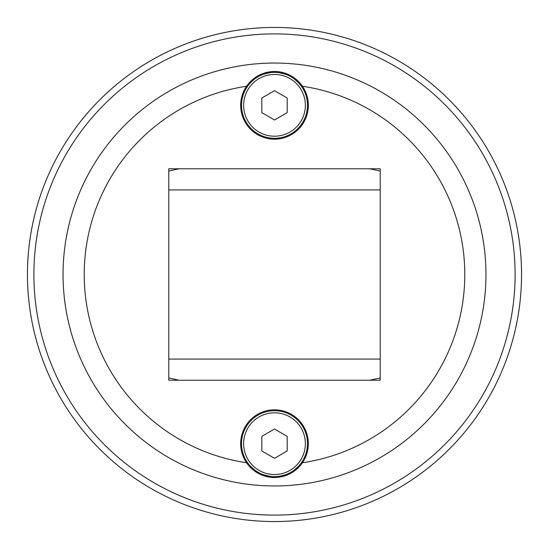 <?xml version="1.0" encoding="UTF-8"?>
<svg xmlns="http://www.w3.org/2000/svg" width="549" height="549" viewBox="0 0 549 549"><rect width="100%" height="100%" fill="white"/><g stroke="black" fill="none" stroke-linecap="round" stroke-linejoin="round"><path stroke-width="0.82" d="M274.5 521.55A247.05 247.05 0 0 1 27.45 274.5A247.05 247.05 0 0 1 274.5 27.45A247.05 247.05 0 0 1 521.55 274.5A247.05 247.05 0 0 1 274.5 521.55A247.05 247.05 0 0 1 27.45 274.5A247.05 247.05 0 0 1 274.5 27.45M274.5 485.954A211.454 211.454 0 0 0 485.954 274.5A211.454 211.454 0 0 0 274.5 63.046A211.454 211.454 0 0 0 63.046 274.5A211.454 211.454 0 0 0 274.5 485.954M308.332 443.661A33.832 33.832 0 0 1 302.437 462.745L290.394 473.533L274.5 477.5L258.606 473.533L246.563 462.745A33.832 33.832 0 0 1 274.5 409.829A33.832 33.832 0 0 1 308.332 443.661M302.437 462.745A33.832 33.832 0 0 1 246.563 462.745A190.311 190.311 0 0 1 246.563 86.255A33.832 33.832 0 0 1 308.332 105.339A33.832 33.832 0 0 1 274.5 139.172A33.832 33.832 0 0 1 246.563 86.255L258.606 75.467L274.5 71.5L290.394 75.467L302.437 86.255A190.311 190.311 0 0 1 302.437 462.745M274.5 476.649A32.988 32.988 0 0 1 241.512 443.661A32.988 32.988 0 0 1 274.5 410.679A32.988 32.988 0 0 1 307.488 443.661A32.988 32.988 0 0 1 274.5 476.649A32.988 32.988 0 0 1 241.512 443.661A32.988 32.988 0 0 1 274.5 410.679M274.5 138.321A32.988 32.988 0 0 1 241.512 105.339A32.988 32.988 0 0 1 274.5 72.351A32.988 32.988 0 0 1 307.488 105.339A32.988 32.988 0 0 1 274.5 138.321A32.988 32.988 0 0 1 241.512 105.339A32.988 32.988 0 0 1 274.5 72.351M255.278 168.769L380.231 168.769L380.231 380.231L168.769 380.231L168.769 168.769L255.278 168.769M369.786 168.769L380.224 171.027M168.776 171.027L179.214 168.769M179.214 380.231L168.776 377.973M380.224 377.973L369.786 380.231M261.811 98.01L274.5 90.688L287.189 98.01L287.189 112.662L274.5 119.984L261.811 112.662L261.811 98.01M261.811 436.338L274.5 429.016L287.189 436.338L287.189 450.99L274.5 458.312L261.811 450.99L261.811 436.338M274.5 515.106A240.606 240.606 0 0 0 515.106 274.5A240.606 240.606 0 0 0 274.5 33.894A240.606 240.606 0 0 0 33.894 274.5A240.606 240.606 0 0 0 274.5 515.106M305.374 443.661A30.874 30.874 0 0 1 274.5 474.535A30.874 30.874 0 0 1 243.626 443.661A30.874 30.874 0 0 1 274.5 412.793A30.874 30.874 0 0 1 305.374 443.661M305.374 105.339A30.874 30.874 0 0 1 274.5 136.207A30.874 30.874 0 0 1 243.626 105.339A30.874 30.874 0 0 1 274.5 74.465A30.874 30.874 0 0 1 305.374 105.339M380.231 359.08L168.769 359.08M380.231 189.92L168.769 189.92"/></g></svg>
